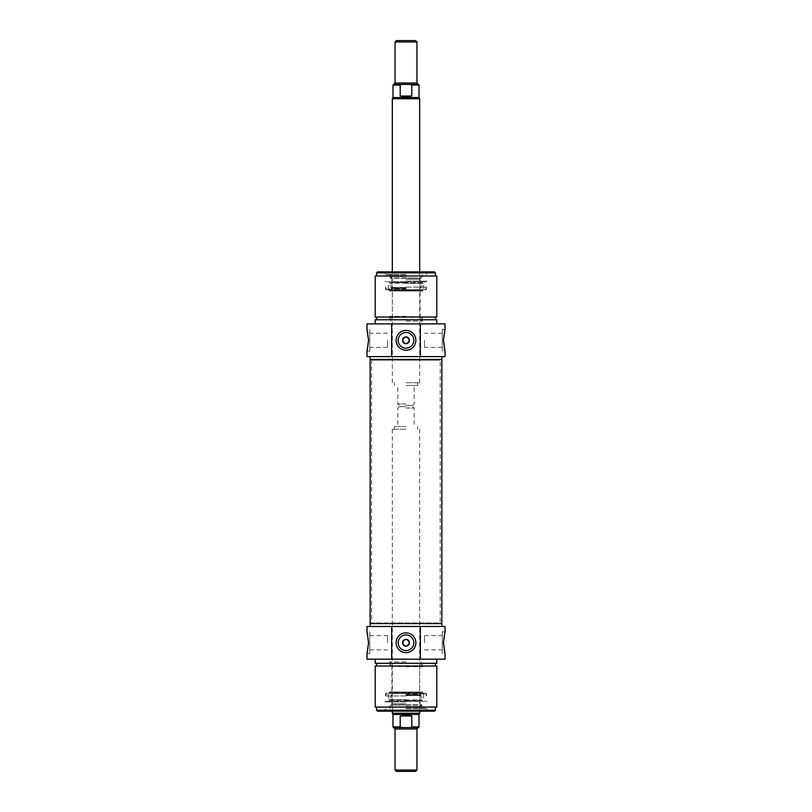 <?xml version="1.0" encoding="UTF-8"?>
<svg xmlns="http://www.w3.org/2000/svg" width="812" height="812" viewBox="0 0 812 812"><rect width="100%" height="100%" fill="white"/><g stroke="black" fill="none" stroke-linecap="round" stroke-linejoin="round"><path stroke-width="0.61" stroke-dasharray="4.06 3.04" d="M440.398 359.472L371.602 359.472L440.398 359.472L440.216 360.152L371.784 360.152L440.216 360.152L440.216 622.916L371.784 622.916L440.216 622.916L440.398 623.596L371.602 623.596L440.398 623.596M441.86 623.596L370.14 623.596L441.86 623.596M370.14 359.472L441.86 359.472L370.14 359.472M395.048 770.03L416.952 770.03M415.582 771.4L396.418 771.4M406 406.68L399.159 406.68L406 406.68M406 408.05L414.211 408.05L406 408.05M406 426.523L394.368 426.523L406 426.523M418.312 727.603L410.05 727.603L411.806 726.923L411.806 715.971L400.194 715.971L400.194 726.923L401.95 727.603L393.688 727.603M401.95 727.603L410.05 727.603M392.998 714.418L419.002 714.418M400.194 715.971L411.806 715.971M406 429.264L392.318 429.264L406 429.264M392.318 713.24L419.682 713.24M416.952 41.97L395.048 41.97M396.418 40.6L415.582 40.6M406 405.32L412.841 405.32L406 405.32M406 403.95L397.789 403.95L406 403.95M406 385.477L417.632 385.477L406 385.477M393.688 84.397L401.95 84.397L400.194 85.077L400.194 96.029L411.806 96.029L411.806 85.077L410.05 84.397L418.312 84.397M410.05 84.397L401.95 84.397M419.002 97.582L392.998 97.582M411.806 96.029L400.194 96.029M406 382.736L419.682 382.736L406 382.736M419.682 98.759L392.318 98.759M423.214 693.397L385.477 693.397L426.523 693.397L388.786 693.397L423.214 693.397L422.423 692.027L389.577 692.027L422.423 692.027L422.423 692.707L389.577 692.707L422.423 692.707L422.027 693.397L389.973 693.397L422.027 693.397M420.098 693.397L391.902 693.397L420.098 693.397L392.318 692.981L419.682 692.981L419.682 666.429L392.318 666.429L420.098 666.023L391.902 666.023L420.098 666.023M406 693.945L425.579 693.945L406 693.945M406 706.978L391.354 706.978L406 706.978M406 695.082L420.261 695.082L406 695.082M406 694.676L420.677 694.676L406 694.676M406 708.582L426.259 708.582L406 708.582M406 700.827L420.23 700.827L406 700.827M406 703.74L391.77 703.74L406 703.74M406 708.308L426.523 708.308L406 708.308M406 695.965L385.477 695.965L406 695.965M445.006 659.182L366.994 659.182M406 659.182L436.795 659.182L406 659.182M366.994 626.468L445.006 626.468M406 626.468L370.14 626.468L406 626.468M436.795 663.282L375.205 663.282M406 663.282L435.425 663.282L406 663.282M406 666.023L435.425 666.023L406 666.023M436.795 666.023L375.205 666.023M436.795 707.079L375.205 707.079M406 707.079L435.425 707.079L406 707.079M413.836 642.759A7.836 7.836 0 0 0 402.082 635.979A7.836 7.836 0 0 0 402.082 649.539A7.836 7.836 0 0 0 413.836 642.759M369.734 653.701L366.994 653.701C368.689 654.381 368.689 631.137 366.994 631.807L369.734 631.807L369.734 653.701L369.734 631.807M442.266 631.807L445.006 631.807C443.311 631.137 443.311 654.381 445.006 653.701L442.266 653.701L442.266 631.807L442.266 653.701M376.575 710.226L435.425 710.226M434.461 711.18L377.539 711.18M406 711.18L383.893 711.18L406 711.18M406 708.45L426.523 708.45L406 708.45M424.473 642.759L424.473 635.654L424.473 642.759M387.527 642.759L387.527 635.654L387.527 642.759M406 661.912L389.577 661.912L406 661.912M406 666.703L422.423 666.703L406 666.703M422.027 666.023L389.973 666.023L422.027 666.023L422.423 666.703L422.423 661.912M406 701.944L385.02 701.944L406 701.944M406 701.335L426.523 701.335L406 701.335M406 701.162L385.477 701.162L406 701.162M388.786 289.671L426.523 289.671L385.477 289.671L423.214 289.671L388.786 289.671L389.577 291.041L422.423 291.041L389.577 291.041L389.577 290.361L422.423 290.361L389.577 290.361L389.973 289.671L422.027 289.671L389.973 289.671M391.902 289.671L420.098 289.671L391.902 289.671L419.682 290.087L392.318 290.087L392.318 316.639L419.682 316.639L391.902 317.045L420.098 317.045L391.902 317.045M406 289.123L386.421 289.123L406 289.123M406 276.09L420.646 276.09L406 276.09M406 287.976L391.739 287.976L406 287.976M406 288.392L391.323 288.392L406 288.392M406 274.486L385.741 274.486L406 274.486M406 282.241L391.77 282.241L406 282.241M406 279.328L420.23 279.328L406 279.328M406 274.76L385.477 274.76L406 274.76M406 287.103L426.523 287.103L406 287.103M366.994 323.887L445.006 323.887M406 323.887L375.205 323.887L406 323.887M445.006 356.6L366.994 356.6M406 356.6L441.86 356.6L406 356.6M375.205 319.786L436.795 319.786M406 319.786L376.575 319.786L406 319.786M406 317.045L376.575 317.045L406 317.045M375.205 317.045L436.795 317.045M375.205 275.989L436.795 275.989M406 275.989L376.575 275.989L406 275.989M398.164 340.309A7.836 7.836 0 0 0 409.918 347.089A7.836 7.836 0 0 0 409.918 333.529A7.836 7.836 0 0 0 398.164 340.309M442.266 329.357L445.006 329.357C443.311 328.687 443.311 351.931 445.006 351.261L442.266 351.261L442.266 329.357L442.266 351.261M369.734 351.261L366.994 351.261C368.689 351.931 368.689 328.687 366.994 329.357L369.734 329.357L369.734 351.261L369.734 329.357M435.425 272.842L376.575 272.842M377.539 271.888L434.461 271.888M406 271.888L428.107 271.888L406 271.888M406 274.618L385.477 274.618L406 274.618M387.527 340.309L387.527 347.414L387.527 340.309M424.473 340.309L424.473 347.414L424.473 340.309M406 321.146L422.423 321.146L406 321.146M406 316.365L389.577 316.365L406 316.365M389.973 317.045L422.027 317.045L389.973 317.045L389.577 316.365L389.577 321.146M406 281.125L426.98 281.125L406 281.125M406 281.734L385.477 281.734L406 281.734M406 281.906L426.523 281.906L406 281.906M416.952 728.973L395.048 728.973M411.806 726.923L419.002 726.923M392.998 726.923L400.194 726.923M395.048 83.027L416.952 83.027M400.194 85.077L392.998 85.077M419.002 85.077L411.806 85.077M406 699.731L388.562 699.731L406 699.731M406 699.873L422.098 699.873L406 699.873M406 695.539L419.702 695.539L406 695.539M406 706.481L419.692 706.481L406 706.481M406 705.06L390.684 705.06L406 705.06M406 705.161L421.986 705.161L406 705.161M406 283.337L423.438 283.337L406 283.337M406 283.195L389.902 283.195L406 283.195M406 287.529L392.297 287.529L406 287.529M406 276.577L392.308 276.577L406 276.577M406 278.008L421.316 278.008L406 278.008M406 277.907L390.014 277.907L406 277.907M371.602 359.472L371.602 623.596M399.159 406.68L397.789 408.05L397.789 426.523M412.841 406.68L414.211 408.05L414.211 426.523M394.368 426.523L394.368 429.264M417.632 426.523L417.632 429.264M392.318 429.264L392.318 711.18M419.682 429.264L419.682 711.18M412.841 405.32L414.211 403.95L414.211 385.477M399.159 405.32L397.789 403.95L397.789 385.477M417.632 385.477L417.632 382.736M394.368 385.477L394.368 382.736M419.682 382.736L419.682 271.888M392.318 382.736L392.318 271.888M389.973 693.397L389.577 692.027L388.786 693.397M391.902 666.023L391.902 693.397M388.197 693.945L388.562 699.731L389.242 700.37L422.758 700.37L420.677 694.676M423.803 693.945L423.438 699.731L422.758 700.37L389.242 700.37L391.323 694.676M391.892 695.082L391.902 706.978M420.108 695.082L420.098 706.978M420.646 706.978L421.641 704.826L390.359 704.826L391.354 706.978M422.078 708.582L421.641 704.826L390.359 704.826L389.922 708.582M428.107 711.18L426.259 708.582M383.893 711.18L385.741 708.582M386.421 693.945L385.477 695.965L385.477 693.397M425.579 693.945L426.523 695.965L426.523 693.397M424.473 649.854L442.266 649.854M424.473 635.654L442.266 635.654M369.734 649.854L387.527 649.854M369.734 635.654L387.527 635.654M390.948 661.912L390.948 666.023M421.052 661.912L421.052 666.023M389.577 661.912L389.973 666.023M385.477 701.335L385.02 701.944L385.477 701.335M426.523 701.335L426.98 701.944L426.523 701.335M422.027 289.671L422.423 291.041L423.214 289.671M420.098 317.045L420.098 289.671M423.803 289.123L423.438 283.337L422.758 282.698L389.242 282.698L391.323 288.392M388.197 289.123L388.562 283.337L389.242 282.698L422.758 282.698L420.677 288.392M420.108 287.976L420.098 276.09M391.892 287.976L391.902 276.09M391.354 276.09L390.359 278.242L421.641 278.242L420.646 276.09M389.922 274.486L390.359 278.242L421.641 278.242L422.078 274.486M383.893 271.888L385.741 274.486M428.107 271.888L426.259 274.486M425.579 289.123L426.523 287.103L426.523 289.671M386.421 289.123L385.477 287.103L385.477 289.671M387.527 333.214L369.734 333.214M387.527 347.414L369.734 347.414M442.266 333.214L424.473 333.214M442.266 347.414L424.473 347.414M421.052 321.146L421.052 317.045M390.948 321.146L390.948 317.045M422.423 321.146L422.027 317.045M426.523 281.734L426.98 281.125L426.523 281.734M385.477 281.734L385.02 281.125L385.477 281.734"/><path stroke-width="1.22" d="M370.14 626.468L370.14 623.596L441.86 623.596L441.86 359.472L370.14 359.472L441.86 359.472L441.86 356.6M406 770.03L395.048 770.03L396.418 771.4L415.582 771.4L416.952 770.03L406 770.03M416.952 770.03L416.952 728.973L395.048 728.973L393.688 727.603L401.95 727.603L400.194 726.923L400.194 715.971L411.806 715.971L411.806 726.923L410.05 727.603L401.95 727.603M410.05 727.603L418.312 727.603L416.952 728.973M400.194 715.971L406 715.179L411.806 715.971M411.806 726.923L419.002 726.923L419.002 714.418L392.998 714.418L392.998 726.923L393.688 727.603M419.682 711.18L419.682 713.24L392.318 713.24L392.318 711.18M406 41.97L416.952 41.97L415.582 40.6L396.418 40.6L395.048 41.97L406 41.97M395.048 41.97L395.048 83.027L416.952 83.027L418.312 84.397L410.05 84.397L411.806 85.077L411.806 96.029L400.194 96.029L400.194 85.077L401.95 84.397L410.05 84.397M401.95 84.397L393.688 84.397L395.048 83.027M411.806 96.029L406 96.821L400.194 96.029M400.194 85.077L392.998 85.077L392.998 97.582L419.002 97.582L419.002 85.077L418.312 84.397M392.318 271.888L392.318 98.759L419.682 98.759L419.682 271.888M391.648 659.182L445.006 659.182L445.006 653.701L443.433 642.759L445.006 631.807L445.006 626.468L366.994 626.468L366.994 631.807L368.567 642.759L366.994 653.701L366.994 659.182L391.648 659.182L391.648 626.468M375.205 659.182L375.205 663.282L436.795 663.282L436.795 659.182M406 666.023L436.795 666.023L436.795 707.079L375.205 707.079L375.205 666.023L406 666.023M370.14 356.6L370.14 623.596L441.86 623.596L441.86 626.468M409.421 642.759A3.421 3.421 0 0 1 406 646.179A3.421 3.421 0 0 1 402.579 642.759A3.421 3.421 0 0 1 406 639.338A3.421 3.421 0 0 1 409.421 642.759M420.352 626.468L420.352 659.182M402.579 642.759C404.863 647.174 407.137 647.174 409.421 642.759C407.137 638.344 404.863 638.344 402.579 642.759M415.886 642.759A9.886 9.886 0 0 0 401.057 634.192A9.886 9.886 0 0 0 401.057 651.315A9.886 9.886 0 0 0 415.886 642.759M413.836 642.759A7.836 7.836 0 0 1 402.082 649.539A7.836 7.836 0 0 1 402.082 635.979A7.836 7.836 0 0 1 413.836 642.759M376.575 710.226L377.539 711.18L434.461 711.18L435.425 710.226L376.575 710.226L376.575 707.079M420.352 323.887L366.994 323.887L366.994 329.357L368.567 340.309L366.994 351.261L366.994 356.6L445.006 356.6L445.006 351.261L443.433 340.309L445.006 329.357L445.006 323.887L420.352 323.887L420.352 356.6M436.795 323.887L436.795 319.786L375.205 319.786L375.205 323.887M406 317.045L375.205 317.045L375.205 275.989L436.795 275.989L436.795 317.045L406 317.045M402.579 340.309A3.421 3.421 0 0 1 406 336.889A3.421 3.421 0 0 1 409.421 340.309A3.421 3.421 0 0 1 406 343.73A3.421 3.421 0 0 1 402.579 340.309M391.648 356.6L391.648 323.887M409.421 340.309C407.137 335.894 404.863 335.894 402.579 340.309C404.863 344.724 407.137 344.724 409.421 340.309M396.114 340.309A9.886 9.886 0 0 0 410.943 348.866A9.886 9.886 0 0 0 410.943 331.753A9.886 9.886 0 0 0 396.114 340.309M398.164 340.309A7.836 7.836 0 0 1 409.918 333.529A7.836 7.836 0 0 1 409.918 347.089A7.836 7.836 0 0 1 398.164 340.309M435.425 272.842L434.461 271.888L377.539 271.888L376.575 272.842L435.425 272.842L435.425 275.989M400.194 726.923L392.998 726.923M411.806 85.077L419.002 85.077M395.048 728.973L395.048 770.03M419.002 726.923L418.312 727.603M419.002 714.418L419.682 713.24M392.998 714.418L392.318 713.24M416.952 83.027L416.952 41.97M392.998 85.077L393.688 84.397M392.998 97.582L392.318 98.759M419.002 97.582L419.682 98.759M435.425 666.023L435.425 663.282M376.575 666.023L376.575 663.282M435.425 710.226L435.425 707.079M376.575 317.045L376.575 319.786M435.425 317.045L435.425 319.786M376.575 272.842L376.575 275.989"/></g></svg>
